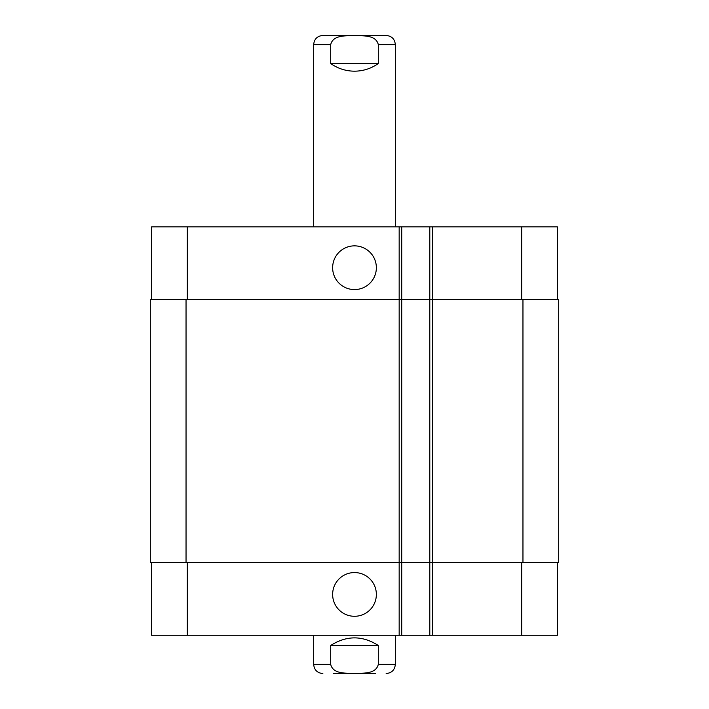 <?xml version="1.0" encoding="UTF-8"?>
<svg xmlns="http://www.w3.org/2000/svg" width="709" height="709" viewBox="0 0 709 709"><rect width="100%" height="100%" fill="white"/><g stroke="black" fill="none" stroke-linecap="round" stroke-linejoin="round"><path stroke-width="1.06" d="M330.695 63.526L330.695 44.64C333.07 34.581 346.373 35.973 354.5 35.583C362.627 35.973 375.93 34.581 378.305 44.64L378.305 63.526L330.695 63.526C337.83 68.551 345.77 71.104 354.5 71.184C363.23 71.104 371.17 68.551 378.305 63.526M313.662 226.88L313.662 44.64C314.202 39.057 317.269 35.991 322.852 35.45L386.148 35.45C391.731 35.991 394.798 39.057 395.338 44.64L378.305 44.64M378.305 645.474L378.305 664.36C375.93 674.419 362.627 673.027 354.5 673.417C346.373 673.027 333.07 674.419 330.695 664.36L330.695 645.474L378.305 645.474C362.432 635.353 346.568 635.353 330.695 645.474M375.557 673.55L333.443 673.55M395.338 635.264L395.338 664.36C394.798 669.943 391.731 673.009 386.148 673.55M332.636 267.718A21.864 21.864 0 0 1 365.436 248.788A21.864 21.864 0 0 1 365.436 286.649A21.864 21.864 0 0 1 332.636 267.718M332.636 594.426A21.864 21.864 0 0 1 365.436 575.495A21.864 21.864 0 0 1 365.436 613.356A21.864 21.864 0 0 1 332.636 594.426M557.416 299.623L557.416 226.88L151.584 226.88L151.584 299.623M557.416 562.521L557.416 635.264L151.584 635.264L151.584 562.521M429.796 226.88L429.796 562.521L558.692 562.521L558.692 299.623L150.308 299.623L150.308 562.521L429.796 562.521L429.796 635.264M401.719 226.88L401.719 635.264M558.692 299.623L558.692 562.521M401.719 299.623L401.719 562.521L401.719 299.623M313.662 44.64L330.695 44.64M395.338 664.36L378.305 664.36M330.695 664.36L313.662 664.36C314.202 669.943 317.269 673.001 322.852 673.55M432.348 226.88L432.348 635.264M399.167 226.88L399.167 635.264M187.318 562.521L187.318 635.264M521.682 562.521L521.682 635.264M187.318 299.623L187.318 226.88M521.682 299.623L521.682 226.88M522.958 299.623L522.958 562.521M186.042 299.623L186.042 562.521M429.796 299.623L429.796 562.521M395.338 226.88L395.338 44.64M313.662 635.264L313.662 664.36"/></g></svg>

